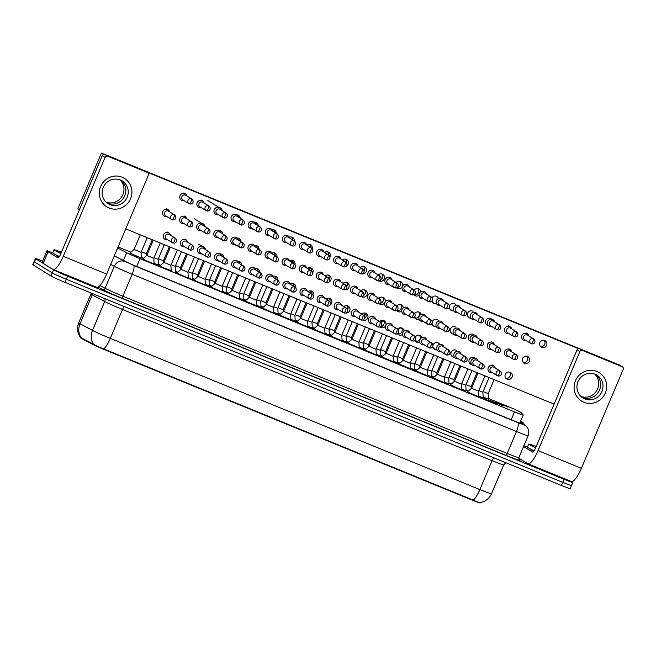 <?xml version="1.0" encoding="UTF-8"?>
<svg xmlns="http://www.w3.org/2000/svg" width="656" height="656" viewBox="0 0 656 656"><rect width="100%" height="100%" fill="white"/><g stroke="black" fill="none" stroke-linecap="round" stroke-linejoin="round"><path stroke-width="0.98" d="M497.502 404.334L484.595 398.971L497.502 404.334M478.872 396.634L473.845 394.994L467.441 391.804M461.168 389.664L450.393 384.777M441.685 381.784L430.664 376.987L433.321 377.766M423.382 374.305L412.624 369.607L416.24 370.763M405.408 366.95L394.584 362.227L399.16 363.768M387.573 359.644L376.544 354.847L382.063 356.774M369.795 352.362L359.217 347.852M352.051 345.081L341.891 340.817M334.314 337.807L324.466 333.724M263.154 308.55L254.282 305.097M171.216 270.674L162.139 267.312M188.305 277.611L190.994 279.013L182.499 275.733M205.394 284.565L209.034 286.393L200.892 283.269M222.482 291.526L227.074 293.773L218.842 290.616M281.03 315.913L271.896 312.289M298.816 323.236L289.46 319.456M316.577 330.526L306.983 326.606M239.571 298.496L245.114 301.161L236.611 297.873M154.127 263.761L149.109 262.113L142.705 258.931M502.808 405.728L489.901 400.365L502.808 405.728M483.226 397.561L484.956 398.52L478.847 396.257M466.137 390.648L461.758 389.27M448.433 383.678L444.67 382.276M428.95 375.798L427.573 375.273M410.648 368.319L414.871 369.828L414.51 364.228L420.701 349.574M382.358 356.52L381.653 356.069L382.604 356.315M365.203 349.582L363.613 348.689L365.548 349.287M348.074 342.621L342.112 340.275M330.944 335.659L329.156 334.831M228.329 293.757L223.876 291.887M245.418 300.751L241.547 299.103M158.481 264.688L160.187 265.59M160.113 265.655L154.103 263.384M177.12 272.724L175.505 272.125M194.176 279.743L192.593 279.128M262.515 307.738L259.153 306.295M279.612 314.724L276.717 313.47M296.717 321.711L294.249 320.612M313.83 328.689L311.731 327.738M211.248 286.754L206.107 284.622M141.393 257.775L136.366 256.127L129.97 252.945M508.113 407.13L495.206 401.759L508.113 407.13M488.531 398.955L483.201 397.249M468.228 391.14L466.113 390.271M449.024 383.235L451.172 384.113L449.024 383.284M431.927 376.241L434.075 377.118L431.927 376.29M415.953 369.713L414.838 369.279M397.979 362.358L399.898 363.137M160.572 265.262L158.465 264.376L160.613 265.229M177.669 272.248L175.554 271.354L177.702 272.224M194.766 279.235L193.463 278.677M209.731 285.327L211.412 286.016M143.484 258.267L141.368 257.398M117.67 247.935L126.641 252.708A12.546 0.525 22.9 0 0 140.015 258.661L514.501 411.886A12.546 0.525 22.9 0 0 523.25 415.035A12.546 0.525 22.9 0 0 523.226 414.969L520.987 412.493A12.546 0.525 22.9 0 0 520.675 412.255A12.546 0.525 22.9 0 0 506.645 405.933L488.499 398.504M80.655 337.496L80.532 337.799A11.291 0.476 22.9 0 0 81.434 338.398L92.619 344.343A11.291 0.476 22.9 0 0 104.648 349.705L472.246 500.11A11.291 0.476 22.9 0 0 480.118 502.939L480.299 502.521M130.864 252.175L121.606 248.386A12.546 0.525 22.9 0 0 118.08 246.976M307.943 326.45L313.634 328.853M290.846 319.447L296.512 321.883M273.757 312.461L279.382 314.929M256.668 305.475L273.7 313.076M325.032 333.461L330.747 335.823M342.129 340.48L347.86 342.801M359.217 347.524L364.966 349.787M175.57 271.625L177.391 272.494M192.659 278.579L194.537 279.44M209.748 285.54L211.667 286.393M226.837 292.51L228.788 293.363M243.934 299.489L245.902 300.333M261.022 306.467L263.015 307.311M278.111 313.461L280.12 314.298M295.208 320.464L297.217 321.284M312.297 327.467L314.314 328.271M329.394 334.494L331.403 335.273M346.483 341.538L348.484 342.276M571.507 481.57L572.458 482.152A12.546 0.525 -157.1 0 1 572.803 482.447A12.546 0.525 -157.1 0 1 564.053 479.306L67.601 276.176A12.546 0.525 -157.1 0 1 53.571 269.846L35.752 258.825L34.448 261.908A12.546 0.525 -157.1 0 1 34.104 261.613A12.546 0.525 -157.1 0 0 34.448 261.908L52.267 272.921L34.448 261.908L33.144 264.983A12.546 0.525 -157.1 0 1 32.8 264.696L35.399 258.53A12.546 0.525 -157.1 0 1 42.632 261.063M67.601 276.176L66.297 279.251A12.546 0.525 -157.1 0 1 52.267 272.921A12.546 0.525 -157.1 0 0 66.297 279.251L562.75 482.381L66.297 279.251L65.001 282.334A12.546 0.525 -157.1 0 1 50.971 276.004L33.144 264.983M571.155 485.235A12.546 0.525 -157.1 0 1 571.499 485.53A12.546 0.525 -157.1 0 1 562.75 482.381A12.546 0.525 -157.1 0 0 571.499 485.53L570.195 488.605A12.546 0.525 -157.1 0 1 561.454 485.465L65.001 282.334M80.713 337.561L93.455 344.162C95.817 345.728 99.269 347.327 103.82 348.951L473.353 500.151C477.388 502.045 479.708 502.808 480.315 502.455M114.349 255.815L122.721 260.268A12.546 0.525 22.9 0 0 136.095 266.229L513.23 420.537A12.546 0.525 22.9 0 0 521.979 423.686A12.546 0.525 22.9 0 0 521.955 423.62L520.364 421.857M186.985 196.021A3.764 3.633 121.7 0 0 180.056 195.636A3.764 3.633 121.7 0 0 184.131 200.646M191.855 199.03L185.787 195.283A2.722 2.624 121.7 0 0 181.933 196.603A2.722 2.624 121.7 0 0 182.934 199.908L189.002 203.663A2.722 2.624 121.7 0 0 189.371 203.852A2.722 0.705 112.3 0 0 189.404 203.86A2.722 0.705 112.3 0 0 191.035 201.728A2.722 0.705 -67.7 0 0 191.486 198.842A2.722 2.624 121.7 0 0 189.002 203.663L189.404 203.86C192.323 204.869 194.693 201.638 191.855 199.03A2.722 2.624 121.7 0 0 191.486 198.842M141.368 257.357L143.516 258.234M141.294 251.748L146.354 253.733L146.477 255.709M141.409 257.931L141.048 252.339L134.111 249.411L129.847 253.044L141.352 258.062M169.707 211.888A3.764 3.633 121.7 0 0 162.778 211.511A3.764 3.633 121.7 0 0 166.845 216.521M174.578 214.906L168.51 211.15A2.722 2.624 121.7 0 0 164.648 212.47A2.722 2.624 121.7 0 0 165.648 215.775L171.716 219.53A2.722 2.624 121.7 0 0 172.093 219.719A2.722 0.705 112.3 0 0 172.118 219.735A2.722 0.705 112.3 0 0 173.758 217.595A2.722 0.705 -67.7 0 0 174.201 214.717A2.722 2.624 121.7 0 0 171.716 219.53L172.118 219.735C175.037 220.744 177.415 217.505 174.578 214.906A2.722 2.624 121.7 0 0 174.201 214.717M154.144 263.917L153.783 258.325L146.846 255.397L142.582 259.038L154.086 264.048M170.462 235.143A3.764 3.633 121.7 0 0 163.533 234.758A3.764 3.633 121.7 0 0 167.608 239.768M175.332 238.153L169.264 234.405A2.722 2.624 121.7 0 0 165.402 235.717A2.722 2.624 121.7 0 0 166.403 239.03L172.479 242.777A2.722 2.624 121.7 0 0 172.848 242.966A2.722 0.705 112.3 0 1 172.848 242.966A2.722 0.705 112.3 0 0 174.512 240.842A2.722 0.705 -67.7 0 0 174.963 237.964A2.722 2.624 121.7 0 0 172.479 242.777L172.872 242.982C175.8 243.991 178.17 240.76 175.332 238.153A2.722 2.624 121.7 0 0 174.963 237.964M204.082 203.016A3.764 3.633 121.7 0 0 197.153 202.63A3.764 3.633 121.7 0 0 201.22 207.64M208.952 206.025L202.884 202.278A2.722 2.624 121.7 0 0 199.022 203.598A2.722 2.624 121.7 0 0 200.023 206.902L206.091 210.65A2.722 2.624 121.7 0 0 206.468 210.847A2.722 0.705 112.3 0 1 206.468 210.847A2.722 0.705 112.3 0 0 208.132 208.715A2.722 0.705 -67.7 0 0 208.575 205.836A2.722 2.624 121.7 0 0 206.091 210.65L206.492 210.855C209.412 211.863 211.79 208.633 208.952 206.025A2.722 2.624 121.7 0 0 208.575 205.836M158.383 258.743L163.442 260.727L163.565 262.703M221.17 210.01A3.764 3.633 121.7 0 0 214.241 209.625A3.764 3.633 121.7 0 0 218.309 214.635M226.041 213.02L219.973 209.272A2.722 2.624 121.7 0 0 216.111 210.584A2.722 2.624 121.7 0 0 217.111 213.897L223.179 217.644A2.722 2.624 121.7 0 0 223.557 217.833A2.722 0.705 112.3 0 1 223.557 217.833A2.722 0.705 112.3 0 0 225.221 215.709A2.722 0.705 -67.7 0 0 225.672 212.831A2.722 2.624 121.7 0 0 223.179 217.644L223.581 217.849C226.509 218.858 228.878 215.627 226.041 213.02A2.722 2.624 121.7 0 0 225.672 212.831M175.472 265.737L180.531 267.714L180.662 269.69M238.267 217.005A3.764 3.633 121.7 0 0 231.33 216.619A3.764 3.633 121.7 0 0 235.406 221.63M243.138 220.014L237.062 216.267A2.722 2.624 121.7 0 0 233.208 217.579A2.722 2.624 121.7 0 0 234.208 220.892L240.276 224.639A2.722 2.624 121.7 0 0 240.645 224.828A2.722 0.705 112.3 0 0 240.678 224.844A2.722 0.705 112.3 0 0 242.318 222.704A2.722 0.705 -67.7 0 0 242.761 219.826A2.722 2.624 121.7 0 0 240.276 224.639L240.678 224.844C243.597 225.853 245.967 222.622 243.138 220.014A2.722 2.624 121.7 0 0 242.761 219.826M192.643 278.341L194.791 279.218M192.569 272.732L197.628 274.708L197.751 276.684M255.356 223.999A3.764 3.633 121.7 0 0 248.427 223.614A3.764 3.633 121.7 0 0 252.494 228.624M260.227 227.009L254.159 223.253A2.722 2.624 121.7 0 0 250.297 224.573A2.722 2.624 121.7 0 0 251.297 227.878L257.365 231.634A2.722 2.624 121.7 0 0 257.742 231.822A2.722 0.705 112.3 0 0 257.767 231.839A2.722 0.705 112.3 0 0 259.407 229.698A2.722 0.705 -67.7 0 0 259.85 226.82A2.722 2.624 121.7 0 0 257.365 231.634L257.767 231.839C260.694 232.847 263.064 229.608 260.227 227.009A2.722 2.624 121.7 0 0 259.85 226.82M209.658 279.727L214.717 281.703L214.848 283.679M186.796 218.883A3.764 3.633 121.7 0 0 179.867 218.497A3.764 3.633 121.7 0 0 183.934 223.507M191.667 221.9L185.599 218.145A2.722 2.624 121.7 0 0 181.737 219.465A2.722 2.624 121.7 0 0 182.737 222.769L188.805 226.525A2.722 2.624 121.7 0 0 189.182 226.714A2.722 0.705 112.3 0 0 189.207 226.722A2.722 0.705 112.3 0 0 190.847 224.59A2.722 0.705 -67.7 0 0 191.298 221.703A2.722 2.624 121.7 0 0 188.805 226.525L189.207 226.722C192.134 227.73 194.504 224.5 191.667 221.9A2.722 2.624 121.7 0 0 191.298 221.703M154.103 263.351L158.424 265.106M154.021 257.759L158.137 259.325L158.498 264.926M203.893 225.877A3.764 3.633 121.7 0 0 196.956 225.492A3.764 3.633 121.7 0 0 201.031 230.502M208.764 228.887L202.688 225.139A2.722 2.624 121.7 0 0 198.834 226.459A2.722 2.624 121.7 0 0 199.834 229.764L205.902 233.511A2.722 2.624 121.7 0 0 206.271 233.708A2.722 0.705 112.3 0 0 206.304 233.716A2.722 0.705 112.3 0 0 207.944 231.576A2.722 0.705 -67.7 0 0 208.387 228.698A2.722 2.624 121.7 0 0 205.902 233.511L206.304 233.716C209.223 234.725 211.593 231.494 208.764 228.887A2.722 2.624 121.7 0 0 208.387 228.698M171.109 264.753L175.226 266.32L175.587 271.92M220.982 232.872A3.764 3.633 121.7 0 0 214.053 232.486A3.764 3.633 121.7 0 0 218.12 237.497M225.853 235.881L219.785 232.134A2.722 2.624 121.7 0 0 215.922 233.454A2.722 2.624 121.7 0 0 216.923 236.759L222.991 240.506A2.722 2.624 121.7 0 0 223.368 240.695A2.722 0.705 112.3 0 0 223.393 240.711A2.722 0.705 112.3 0 0 225.033 238.571A2.722 0.705 -67.7 0 0 225.475 235.693A2.722 2.624 121.7 0 0 222.991 240.506L223.393 240.711C226.312 241.72 228.69 238.489 225.853 235.881A2.722 2.624 121.7 0 0 225.475 235.693M188.198 271.748L192.323 273.314L192.684 278.907M171.232 270.912L170.872 265.319L163.934 262.392L159.67 266.024L171.159 271.092M187.559 242.138A3.764 3.633 121.7 0 0 180.621 241.752A3.764 3.633 121.7 0 0 184.697 246.763M192.429 245.147L186.353 241.392A2.722 2.624 121.7 0 0 182.499 242.712A2.722 2.624 121.7 0 0 183.5 246.025L189.568 249.772A2.722 2.624 121.7 0 0 189.937 249.961A2.722 0.705 112.3 0 1 189.937 249.961A2.722 0.705 112.3 0 0 191.609 247.837A2.722 0.705 -67.7 0 0 192.052 244.959A2.722 2.624 121.7 0 0 189.568 249.772L189.969 249.977C192.889 250.986 195.267 247.747 192.429 245.147A2.722 2.624 121.7 0 0 192.052 244.959M535.681 447.761A20.918 0.877 -157.1 0 1 529.302 444.571A20.918 0.877 -157.1 0 1 528.728 444.079A20.918 0.877 -157.1 0 1 536.214 446.498M534.238 450.77A20.918 0.877 -157.1 0 1 527.998 447.646A20.918 0.877 -157.1 0 1 527.424 447.162L523.906 445.703M535.886 447.285A13.637 0.574 -157.1 0 1 535.804 447.228A13.637 0.574 -157.1 0 1 535.427 446.941A13.637 0.574 -157.1 0 1 536.018 446.982M60.91 253.503A20.918 0.877 -157.1 0 1 54.53 250.313A20.918 0.877 -157.1 0 1 53.956 249.821A20.918 0.877 -157.1 0 1 61.443 252.24M59.466 256.512A20.918 0.877 -157.1 0 1 53.226 253.388A20.918 0.877 -157.1 0 1 52.652 252.896L47.035 250.658L48.077 251.806L43.198 263.351L53.005 269.419A16.736 4.354 -67.7 0 0 53.177 269.501A16.736 4.354 -67.7 0 0 63.263 256.332L105.067 157.383L102.254 155.644L60.45 254.594A4.182 1.091 112.3 0 1 57.933 257.89A4.182 1.091 112.3 0 1 57.884 257.865L48.077 251.806M61.115 253.019A13.637 0.574 -157.1 0 1 61.033 252.97A13.637 0.574 -157.1 0 1 60.655 252.675A13.637 0.574 -157.1 0 1 61.246 252.724M596.903 371.452A16.736 16.138 -58.3 0 1 605.349 392.969A16.736 16.138 -58.3 0 1 583.889 402.251A16.736 16.138 -58.3 0 1 575.443 380.734A16.736 16.138 -58.3 0 1 596.903 371.452M584.758 398.905A13.391 12.915 121.7 0 0 601.47 392.444A13.391 12.915 121.7 0 0 597.001 375.199A13.391 12.915 121.7 0 0 595.164 374.264A13.391 12.915 121.7 0 0 578.453 380.718A13.391 12.915 121.7 0 0 582.922 397.971A13.391 12.915 121.7 0 0 584.758 398.905M595.763 374.527A13.391 12.915 -58.3 0 1 598.739 391.607A13.391 12.915 -58.3 0 1 582.372 397.429A13.391 12.915 -58.3 0 1 581.774 397.167A13.391 12.915 -58.3 0 0 582.372 397.429A13.391 12.915 -58.3 0 0 598.739 391.607A13.391 12.915 -58.3 0 0 595.763 374.527M533.91 451.262A16.736 0.697 -157.1 0 1 531.409 449.95A16.736 0.697 -157.1 0 1 530.95 449.557L531.073 449.27M518.732 458.085L527.777 463.677A16.736 4.354 -67.7 0 0 527.949 463.759A16.736 4.354 -67.7 0 0 538.035 450.598L579.838 351.641L577.018 349.902L535.222 448.852A4.182 1.091 112.3 0 1 532.697 452.148A4.182 1.091 112.3 0 1 532.656 452.123L523.57 446.506M571.146 481.422A16.736 4.354 -67.7 0 0 571.31 481.504A16.736 4.354 -67.7 0 0 581.405 468.335L623.2 369.385A2.091 2.017 121.7 0 0 622.142 366.696L619.33 364.957A2.091 2.017 -58.3 0 1 619.617 365.105L622.429 366.843M577.018 349.902A2.091 2.017 -58.3 0 1 579.707 348.746L582.52 350.484L622.142 366.696M582.52 350.484A2.091 2.017 121.7 0 0 579.838 351.641M579.707 348.746L619.33 364.957M122.131 177.194A16.736 16.138 -58.3 0 1 130.577 198.711A16.736 16.138 -58.3 0 1 109.117 207.993A16.736 16.138 -58.3 0 1 100.671 186.476A16.736 16.138 -58.3 0 1 122.131 177.194M109.987 204.647A13.391 12.915 121.7 0 0 126.698 198.186A13.391 12.915 121.7 0 0 122.229 180.933A13.391 12.915 121.7 0 0 120.392 179.998A13.391 12.915 121.7 0 0 103.681 186.46A13.391 12.915 121.7 0 0 108.15 203.713A13.391 12.915 121.7 0 0 109.987 204.647M120.999 180.269A13.391 12.915 -58.3 0 1 123.968 197.349A13.391 12.915 -58.3 0 1 107.6 203.171A13.391 12.915 -58.3 0 1 107.002 202.909A13.391 12.915 -58.3 0 0 107.6 203.171A13.391 12.915 -58.3 0 0 123.968 197.349A13.391 12.915 -58.3 0 0 120.999 180.269M59.138 257.004A16.736 0.697 -157.1 0 1 56.646 255.692A16.736 0.697 -157.1 0 1 56.178 255.299L56.301 255.012M43.198 263.351L42.156 262.203L47.035 250.658L42.156 262.22M96.375 287.164A16.736 4.354 -67.7 0 0 96.539 287.246A16.736 4.354 -67.7 0 0 106.633 274.077L148.428 175.127A2.091 2.017 121.7 0 0 147.37 172.438L144.558 170.699A2.091 2.017 -58.3 0 1 144.845 170.847L147.657 172.585M102.254 155.644A2.091 2.017 -58.3 0 1 104.935 154.48L107.748 156.226L147.37 172.438M107.748 156.226A2.091 2.017 121.7 0 0 105.067 157.383M104.935 154.48L144.558 170.699M510.138 372.296A3.764 3.633 -58.3 0 1 511.91 377.413A3.764 3.633 -58.3 0 1 506.694 378.963A3.764 3.633 -58.3 0 1 510.138 372.296M509.622 372.132A3.764 3.633 -58.3 0 1 505.85 378.233M492.09 364.916L492.09 364.916A3.764 3.633 -58.3 0 1 492.648 365.203M471.615 364.621A3.764 3.633 -58.3 0 1 469.352 359.349A3.764 3.633 -58.3 0 1 474.567 357.799M454.518 357.348A3.764 3.633 -58.3 0 1 451.312 351.969A3.764 3.633 -58.3 0 1 456.527 350.419M433.001 345.253A3.764 3.633 -58.3 0 1 439.741 344.375M437.126 349.886A3.764 3.633 -58.3 0 1 432.837 346.294M415.437 336.848A3.764 3.633 -58.3 0 1 421.956 337.602M419.783 342.293A3.764 3.633 -58.3 0 1 415.059 340.349M419.414 335.224A3.764 3.633 -58.3 0 1 415.642 341.325M397.634 329.14A3.764 3.633 -58.3 0 1 404.08 331.059M402.522 334.462A3.764 3.633 -58.3 0 1 397.446 333.74M401.374 327.844A3.764 3.633 -58.3 0 1 397.602 333.945M379.709 321.62A3.764 3.633 -58.3 0 1 385.621 325.737A3.764 3.633 -58.3 0 1 379.931 326.942M383.334 320.456A3.764 3.633 -58.3 0 1 380.496 326.655M361.784 314.117A3.764 3.633 -58.3 0 1 367.581 318.357A3.764 3.633 -58.3 0 1 362.571 320.03M365.285 313.076A3.764 3.633 -58.3 0 1 364.285 318.726M343.867 306.614A3.764 3.633 -58.3 0 1 349.705 310.608A3.764 3.633 -58.3 0 1 345.589 313.01M347.245 305.696A3.764 3.633 -58.3 0 1 347.524 310.067M325.958 299.111A3.764 3.633 -58.3 0 1 331.911 302.178A3.764 3.633 -58.3 0 1 329.624 305.36M329.205 298.316A3.764 3.633 -58.3 0 1 329.894 301.752M308.058 291.617A3.764 3.633 -58.3 0 1 313.355 296.389M311.165 290.936A3.764 3.633 -58.3 0 1 311.936 294.019M290.165 284.13A3.764 3.633 -58.3 0 1 295.766 287.845M293.125 283.548A3.764 3.633 -58.3 0 1 293.929 286.459M272.765 276.389A3.764 3.633 -58.3 0 1 277.783 280.055M275.085 276.168A3.764 3.633 -58.3 0 1 275.905 278.89M255.315 268.804A3.764 3.633 -58.3 0 1 259.76 272.478M255.217 276.069A3.764 3.633 -58.3 0 1 253.224 274.831M257.037 268.788A3.764 3.633 -58.3 0 1 257.882 271.322M527.416 356.429A3.764 3.633 -58.3 0 1 529.187 361.546A3.764 3.633 -58.3 0 1 523.972 363.096A3.764 3.633 -58.3 0 1 527.416 356.429M526.899 356.265A3.764 3.633 -58.3 0 1 523.127 362.366M508.744 348.861A3.764 3.633 -58.3 0 1 511.491 351.567M491.336 341.669L491.336 341.669A3.764 3.633 -58.3 0 1 491.885 341.956M470.852 341.374A3.764 3.633 -58.3 0 1 468.589 336.102A3.764 3.633 -58.3 0 1 473.812 334.544M453.755 334.093A3.764 3.633 -58.3 0 1 450.549 328.722A3.764 3.633 -58.3 0 1 455.764 327.164M432.238 322.006A3.764 3.633 -58.3 0 1 438.987 321.128M436.371 326.639A3.764 3.633 -58.3 0 1 432.074 323.047M414.682 313.593A3.764 3.633 -58.3 0 1 421.201 314.347M419.02 319.037A3.764 3.633 -58.3 0 1 414.297 317.102M418.651 311.977A3.764 3.633 -58.3 0 1 414.879 318.078M396.88 305.885A3.764 3.633 -58.3 0 1 403.325 307.803M401.767 311.206A3.764 3.633 -58.3 0 1 396.683 310.493M400.611 304.589A3.764 3.633 -58.3 0 1 396.839 310.698M378.955 298.373A3.764 3.633 -58.3 0 1 384.859 302.49A3.764 3.633 -58.3 0 1 379.168 303.695M382.571 297.209A3.764 3.633 -58.3 0 1 379.742 303.408M361.03 290.87A3.764 3.633 -58.3 0 1 366.819 295.11A3.764 3.633 -58.3 0 1 361.809 296.783M364.531 289.829A3.764 3.633 -58.3 0 1 363.522 295.479M343.113 283.367A3.764 3.633 -58.3 0 1 348.943 287.353A3.764 3.633 -58.3 0 1 344.835 289.755M346.491 282.449A3.764 3.633 -58.3 0 1 346.762 286.811M325.204 275.864A3.764 3.633 -58.3 0 1 331.149 278.931A3.764 3.633 -58.3 0 1 328.861 282.113M328.451 275.061A3.764 3.633 -58.3 0 1 329.132 278.505M307.303 268.37A3.764 3.633 -58.3 0 1 312.6 273.134M310.403 267.681A3.764 3.633 -58.3 0 1 311.182 270.772M289.403 260.883A3.764 3.633 -58.3 0 1 295.003 264.589M292.363 260.301A3.764 3.633 -58.3 0 1 293.166 263.204M272.002 253.134A3.764 3.633 -58.3 0 1 277.029 256.799M274.323 252.921A3.764 3.633 -58.3 0 1 275.151 255.643M254.561 245.549A3.764 3.633 -58.3 0 1 258.997 249.231M254.454 252.814A3.764 3.633 -58.3 0 1 252.462 251.584M256.283 245.541A3.764 3.633 -58.3 0 1 257.119 248.066M544.701 340.562A3.764 3.633 -58.3 0 1 546.473 345.679A3.764 3.633 -58.3 0 1 541.257 347.229A3.764 3.633 -58.3 0 1 544.701 340.562M544.185 340.398A3.764 3.633 -58.3 0 1 540.413 346.499M526.03 332.986A3.764 3.633 -58.3 0 1 528.769 335.7M508.613 325.794A3.764 3.633 -58.3 0 1 508.621 325.802A3.764 3.633 -58.3 0 1 509.13 326.065A3.764 3.633 -58.3 0 1 509.171 326.081M488.138 325.507A3.764 3.633 -58.3 0 1 485.875 320.235A3.764 3.633 -58.3 0 1 491.09 318.677M471.041 318.226A3.764 3.633 -58.3 0 1 467.835 312.855A3.764 3.633 -58.3 0 1 473.05 311.297M449.524 306.139A3.764 3.633 -58.3 0 1 456.264 305.253M453.657 310.772A3.764 3.633 -58.3 0 1 449.36 307.18M431.96 297.726A3.764 3.633 -58.3 0 1 438.479 298.48M436.306 303.17A3.764 3.633 -58.3 0 1 431.582 301.227M414.166 290.018A3.764 3.633 -58.3 0 1 420.603 291.936M419.053 295.339A3.764 3.633 -58.3 0 1 413.969 294.626M417.897 288.722A3.764 3.633 -58.3 0 1 414.125 294.823M396.232 282.506A3.764 3.633 -58.3 0 1 402.144 286.623A3.764 3.633 -58.3 0 1 396.454 287.828M399.857 281.342A3.764 3.633 -58.3 0 1 397.028 287.541M378.307 274.995A3.764 3.633 -58.3 0 1 384.104 279.243A3.764 3.633 -58.3 0 1 379.094 280.916M381.817 273.962A3.764 3.633 -58.3 0 1 380.808 279.604M360.398 267.492A3.764 3.633 -58.3 0 1 366.228 271.486A3.764 3.633 -58.3 0 1 362.12 273.888M363.768 266.574A3.764 3.633 -58.3 0 1 364.047 270.944M342.481 259.997A3.764 3.633 -58.3 0 1 348.434 263.056A3.764 3.633 -58.3 0 1 346.147 266.246M345.728 259.194A3.764 3.633 -58.3 0 1 346.417 262.638M324.581 252.503A3.764 3.633 -58.3 0 1 329.886 257.267M327.688 251.814A3.764 3.633 -58.3 0 1 328.459 254.897M306.688 245.016A3.764 3.633 -58.3 0 1 312.289 248.722M309.648 244.434A3.764 3.633 -58.3 0 1 310.452 247.337M289.288 237.267A3.764 3.633 -58.3 0 1 294.306 240.932M291.608 237.054A3.764 3.633 -58.3 0 1 292.437 239.776M237.792 261.326A3.764 3.633 -58.3 0 1 241.72 264.901M237.603 268.747A3.764 3.633 -58.3 0 1 235.52 267.82M238.997 261.408A3.764 3.633 -58.3 0 1 239.842 263.745M221.736 256.119A3.764 3.633 121.7 0 0 220.154 253.913A3.764 3.633 -58.3 0 1 223.671 257.316M219.908 261.383A3.764 3.633 -58.3 0 1 218.005 260.842M220.957 254.02A3.764 3.633 -58.3 0 1 221.794 256.16M202.491 246.566A3.764 3.633 -58.3 0 1 205.615 249.723M202.163 253.987A3.764 3.633 -58.3 0 1 200.81 253.847M184.762 239.235A3.764 3.633 -58.3 0 1 187.501 241.941M167.346 232.044A3.764 3.633 -58.3 0 1 167.354 232.044A3.764 3.633 -58.3 0 1 167.903 232.331M237.037 238.079A3.764 3.633 -58.3 0 1 240.965 241.654M236.841 245.5A3.764 3.633 -58.3 0 1 234.758 244.565M238.243 238.153A3.764 3.633 -58.3 0 1 239.087 240.49M219.416 230.674A3.764 3.633 -58.3 0 1 222.917 234.069M219.145 238.136A3.764 3.633 -58.3 0 1 217.275 237.603A3.764 3.633 -58.3 0 1 217.251 237.595M220.203 230.773A3.764 3.633 -58.3 0 1 221.039 232.905M201.736 223.319A3.764 3.633 -58.3 0 1 204.852 226.476M201.408 230.74A3.764 3.633 -58.3 0 1 200.055 230.6M184 215.98A3.764 3.633 -58.3 0 1 186.747 218.694M271.838 229.682A3.764 3.633 -58.3 0 1 276.283 233.364M271.74 236.947A3.764 3.633 -58.3 0 1 269.747 235.717M273.568 229.666A3.764 3.633 -58.3 0 1 274.405 232.199M254.323 222.212A3.764 3.633 -58.3 0 1 258.243 225.787M254.126 229.633A3.764 3.633 -58.3 0 1 252.043 228.698M255.52 222.286A3.764 3.633 -58.3 0 1 256.365 224.623M236.701 214.807A3.764 3.633 -58.3 0 1 240.194 218.202M236.431 222.261A3.764 3.633 -58.3 0 1 234.553 221.736A3.764 3.633 -58.3 0 1 234.528 221.728M237.48 214.906A3.764 3.633 -58.3 0 1 238.325 217.038M219.014 207.452A3.764 3.633 -58.3 0 1 222.138 210.609M218.686 214.873A3.764 3.633 -58.3 0 1 217.333 214.725M201.285 200.113A3.764 3.633 -58.3 0 1 204.032 202.827M166.591 208.797L166.591 208.797A3.764 3.633 -58.3 0 1 167.141 209.075M183.877 192.921L183.877 192.921A3.764 3.633 -58.3 0 1 184.426 193.208M119.966 179.834A13.391 12.915 -58.3 0 1 121.918 196.48A13.391 12.915 -58.3 0 1 106.157 202.179M594.738 374.092A13.391 12.915 -58.3 0 1 596.689 390.738A13.391 12.915 -58.3 0 1 580.929 396.437M79.36 209.83L77.834 208.887L101.418 153.061L104.714 154.406M144.763 170.798L579.486 348.672M103.115 154.644L103.714 154.39M146.657 171.962L578.485 348.648M554.107 404.153L125.722 228.878M289.099 244.106A3.764 3.633 -58.3 0 1 288.287 243.606M271.822 259.973A3.764 3.633 -58.3 0 1 271.002 259.473M272.576 283.228A3.764 3.633 -58.3 0 1 271.764 282.72M101.418 153.061L103.287 154.217M238.071 239.866A3.764 3.633 121.7 0 0 231.142 239.481A3.764 3.633 121.7 0 0 235.217 244.491M242.941 242.876L236.873 239.128A2.722 2.624 121.7 0 0 233.011 240.44A2.722 2.624 121.7 0 0 234.012 243.753L240.088 247.501A2.722 2.624 121.7 0 0 240.457 247.689A2.722 0.705 112.3 0 0 240.481 247.706A2.722 0.705 112.3 0 0 242.121 245.565A2.722 0.705 -67.7 0 0 242.572 242.687A2.722 2.624 121.7 0 0 240.088 247.501L240.481 247.706C243.409 248.714 245.779 245.483 242.941 242.876A2.722 2.624 121.7 0 0 242.572 242.687M205.377 284.327L209.682 286.131M205.295 278.743L209.412 280.309L209.772 285.901M188.321 277.906L187.96 272.306L181.023 269.378L176.759 273.027L188.239 278.111M204.647 249.132A3.764 3.633 121.7 0 0 197.718 248.747A3.764 3.633 121.7 0 0 201.786 253.757M209.518 252.142L203.45 248.386A2.722 2.624 121.7 0 0 199.588 249.706A2.722 2.624 121.7 0 0 200.588 253.011L206.656 256.767A2.722 2.624 121.7 0 0 207.034 256.955A2.722 0.705 112.3 0 0 207.058 256.972A2.722 0.705 112.3 0 0 208.698 254.831A2.722 0.705 -67.7 0 0 209.149 251.953A2.722 2.624 121.7 0 0 206.656 256.767L207.058 256.972C209.986 257.98 212.355 254.741 209.518 252.142A2.722 2.624 121.7 0 0 209.149 251.953M205.418 284.901L205.057 279.3L198.12 276.373L193.856 280.014L205.328 285.114M220.154 253.913A3.764 3.633 121.7 0 0 214.807 255.742A3.764 3.633 121.7 0 0 218.883 260.752M226.607 259.136L220.539 255.381A2.722 2.624 121.7 0 0 216.685 256.701A2.722 2.624 121.7 0 0 217.677 260.006L223.753 263.761A2.722 2.624 121.7 0 0 224.122 263.95A2.722 0.705 112.3 0 0 224.147 263.966A2.722 0.705 112.3 0 0 225.787 261.826A2.722 0.705 -67.7 0 0 226.238 258.94A2.722 2.624 121.7 0 0 223.753 263.761L224.147 263.966C227.074 264.967 229.444 261.736 226.607 259.136A2.722 2.624 121.7 0 0 226.238 258.94M222.507 291.887L222.146 286.295L215.209 283.367L210.945 287.016L222.417 292.117M238.833 263.113A3.764 3.633 121.7 0 0 231.904 262.728A3.764 3.633 121.7 0 0 235.971 267.738M243.704 266.123L237.636 262.375A2.722 2.624 121.7 0 0 233.774 263.696A2.722 2.624 121.7 0 0 234.774 267L240.842 270.756A2.722 2.624 121.7 0 0 241.211 270.944A2.722 0.705 112.3 0 0 241.244 270.953A2.722 0.705 112.3 0 0 242.884 268.812A2.722 0.705 -67.7 0 0 243.327 265.934A2.722 2.624 121.7 0 0 240.842 270.756L241.244 270.953C244.163 271.961 246.541 268.73 243.704 266.123A2.722 2.624 121.7 0 0 243.327 265.934M272.445 230.994A3.764 3.633 121.7 0 0 265.516 230.609A3.764 3.633 121.7 0 0 269.591 235.619M277.316 234.003L271.248 230.248A2.722 2.624 121.7 0 0 267.386 231.568A2.722 2.624 121.7 0 0 268.386 234.873L274.462 238.628A2.722 2.624 121.7 0 0 274.831 238.817A2.722 0.705 112.3 0 0 274.856 238.833A2.722 0.705 112.3 0 0 276.496 236.693A2.722 0.705 -67.7 0 0 276.947 233.815A2.722 2.624 121.7 0 0 274.462 238.628L274.856 238.833C277.783 239.842 280.153 236.603 277.316 234.003A2.722 2.624 121.7 0 0 276.947 233.815M226.828 292.322L228.977 293.199M226.755 286.713L231.806 288.697L231.937 290.674M289.542 237.98A3.764 3.633 121.7 0 0 282.605 237.603A3.764 3.633 121.7 0 0 286.68 242.613M294.413 240.998L288.337 237.242A2.722 2.624 121.7 0 0 284.483 238.563A2.722 2.624 121.7 0 0 285.483 241.867L291.551 245.623A2.722 2.624 121.7 0 0 291.92 245.811A2.722 0.705 112.3 0 0 291.953 245.828A2.722 0.705 112.3 0 0 293.593 243.688A2.722 0.705 -67.7 0 0 294.036 240.801A2.722 2.624 121.7 0 0 291.551 245.623L291.953 245.828C294.872 246.828 297.242 243.597 294.413 240.998A2.722 2.624 121.7 0 0 294.036 240.801M243.917 299.316L246.066 300.194M243.843 293.708L248.903 295.692L249.026 297.668M306.631 244.975A3.764 3.633 121.7 0 0 299.702 244.59A3.764 3.633 121.7 0 0 303.769 249.6M311.502 247.984L305.434 244.237A2.722 2.624 121.7 0 0 301.571 245.557A2.722 2.624 121.7 0 0 302.572 248.862L308.64 252.617A2.722 2.624 121.7 0 0 309.017 252.806A2.722 0.705 112.3 0 0 309.042 252.814A2.722 0.705 112.3 0 0 310.682 250.674A2.722 0.705 -67.7 0 0 311.133 247.796A2.722 2.624 121.7 0 0 308.64 252.617L309.042 252.814C311.969 253.823 314.339 250.592 311.502 247.984A2.722 2.624 121.7 0 0 311.133 247.796M261.014 306.311L263.163 307.188M260.932 300.702L265.992 302.687L266.123 304.663M323.72 251.97A3.764 3.633 121.7 0 0 316.791 251.584A3.764 3.633 121.7 0 0 320.866 256.594M328.59 254.979L322.522 251.232A2.722 2.624 121.7 0 0 318.66 252.552A2.722 2.624 121.7 0 0 319.661 255.856L325.737 259.604A2.722 2.624 121.7 0 0 326.106 259.801A2.722 0.705 112.3 0 1 326.106 259.801A2.722 0.705 112.3 0 0 327.77 257.669A2.722 0.705 -67.7 0 0 328.221 254.79A2.722 2.624 121.7 0 0 325.737 259.604L326.13 259.809C329.058 260.817 331.428 257.587 328.59 254.979A2.722 2.624 121.7 0 0 328.221 254.79M278.103 313.306L280.251 314.183M278.029 307.697L283.08 309.673L283.212 311.649M255.168 246.861A3.764 3.633 121.7 0 0 248.23 246.476A3.764 3.633 121.7 0 0 252.306 251.486M260.038 249.87L253.962 246.115A2.722 2.624 121.7 0 0 250.108 247.435A2.722 2.624 121.7 0 0 251.109 250.748L257.177 254.495A2.722 2.624 121.7 0 0 257.546 254.684A2.722 0.705 112.3 0 1 257.546 254.684A2.722 0.705 112.3 0 0 259.218 252.56A2.722 0.705 -67.7 0 0 259.661 249.682A2.722 2.624 121.7 0 0 257.177 254.495L257.578 254.7C260.498 255.709 262.867 252.47 260.038 249.87A2.722 2.624 121.7 0 0 259.661 249.682M222.474 291.321L226.771 293.117M222.384 285.737L226.5 287.303L226.861 292.896M272.256 253.856A3.764 3.633 121.7 0 0 265.327 253.47A3.764 3.633 121.7 0 0 269.395 258.48M277.127 256.865L271.059 253.109A2.722 2.624 121.7 0 0 267.197 254.43A2.722 2.624 121.7 0 0 268.197 257.734L274.265 261.49A2.722 2.624 121.7 0 0 274.643 261.678A2.722 0.705 112.3 0 0 274.667 261.695A2.722 0.705 112.3 0 0 276.307 259.555A2.722 0.705 -67.7 0 0 276.758 256.676A2.722 2.624 121.7 0 0 274.265 261.49L274.667 261.695C277.595 262.703 279.964 259.464 277.127 256.865A2.722 2.624 121.7 0 0 276.758 256.676M239.563 298.316L243.958 299.899L243.597 294.298L249.788 279.636M239.473 292.732L243.597 294.298M289.345 260.842A3.764 3.633 121.7 0 0 282.416 260.465A3.764 3.633 121.7 0 0 286.492 265.475M294.216 263.86L288.148 260.104A2.722 2.624 121.7 0 0 284.286 261.424A2.722 2.624 121.7 0 0 285.286 264.729L291.362 268.484A2.722 2.624 121.7 0 0 291.731 268.673A2.722 0.705 112.3 0 0 291.756 268.689A2.722 0.705 112.3 0 0 293.396 266.549A2.722 0.705 -67.7 0 0 293.847 263.663A2.722 2.624 121.7 0 0 291.362 268.484L291.756 268.689C294.683 269.69 297.053 266.459 294.216 263.86A2.722 2.624 121.7 0 0 293.847 263.663M256.652 305.311L260.965 307.09M256.57 299.718L260.686 301.284M306.442 267.837A3.764 3.633 121.7 0 0 299.505 267.451A3.764 3.633 121.7 0 0 303.58 272.461M311.313 270.846L305.245 267.099A2.722 2.624 121.7 0 0 301.383 268.419A2.722 2.624 121.7 0 0 302.383 271.723L308.451 275.479A2.722 2.624 121.7 0 0 308.82 275.668A2.722 0.705 112.3 0 0 308.853 275.676A2.722 0.705 112.3 0 0 310.493 273.536A2.722 0.705 -67.7 0 0 310.936 270.657A2.722 2.624 121.7 0 0 308.451 275.479L308.853 275.676C311.772 276.684 314.15 273.454 311.313 270.846A2.722 2.624 121.7 0 0 310.936 270.657M273.749 312.305L278.062 314.06M273.659 306.713L277.775 308.279L278.136 313.88M239.596 298.882L239.235 293.289L232.298 290.362L228.034 294.003L239.506 299.103M255.922 270.108A3.764 3.633 121.7 0 0 248.993 269.723A3.764 3.633 121.7 0 0 253.06 274.733M260.793 273.117L254.725 269.37A2.722 2.624 121.7 0 0 250.863 270.69A2.722 2.624 121.7 0 0 251.863 273.995L257.931 277.742A2.722 2.624 121.7 0 0 258.308 277.939A2.722 0.705 112.3 0 0 258.333 277.947A2.722 0.705 112.3 0 0 259.973 275.807A2.722 0.705 -67.7 0 0 260.424 272.929A2.722 2.624 121.7 0 0 257.931 277.742L258.333 277.947C261.26 278.956 263.63 275.725 260.793 273.117A2.722 2.624 121.7 0 0 260.424 272.929M256.332 300.284L249.395 297.357L245.131 300.997L256.693 305.885L256.332 300.284L262.802 284.966M273.011 277.103A3.764 3.633 121.7 0 0 266.082 276.717A3.764 3.633 121.7 0 0 270.157 281.727M277.882 280.112L271.814 276.365A2.722 2.624 121.7 0 0 267.96 277.677A2.722 2.624 121.7 0 0 268.96 280.989L275.028 284.737A2.722 2.624 121.7 0 0 275.397 284.925A2.722 0.705 112.3 0 0 275.43 284.942A2.722 0.705 112.3 0 0 277.062 282.802A2.722 0.705 -67.7 0 0 277.513 279.923A2.722 2.624 121.7 0 0 275.028 284.737L275.43 284.942C278.349 285.95 280.719 282.72 277.882 280.112A2.722 2.624 121.7 0 0 277.513 279.923M262.105 308.263L266.484 304.351L273.421 307.279L273.782 312.871M290.108 284.097A3.764 3.633 121.7 0 0 283.179 283.712A3.764 3.633 121.7 0 0 287.246 288.722M294.979 287.107L288.911 283.351A2.722 2.624 121.7 0 0 285.048 284.671A2.722 2.624 121.7 0 0 286.049 287.984L292.117 291.731A2.722 2.624 121.7 0 0 292.494 291.92A2.722 0.705 112.3 0 0 292.519 291.936A2.722 0.705 112.3 0 0 294.159 289.796A2.722 0.705 -67.7 0 0 294.601 286.918A2.722 2.624 121.7 0 0 292.117 291.731L292.519 291.936C295.438 292.945 297.816 289.714 294.979 287.107A2.722 2.624 121.7 0 0 294.601 286.918M340.817 258.964A3.764 3.633 121.7 0 0 333.879 258.579A3.764 3.633 121.7 0 0 337.955 263.589M345.687 261.974L339.619 258.226A2.722 2.624 121.7 0 0 335.757 259.538A2.722 2.624 121.7 0 0 336.758 262.851L342.826 266.598A2.722 2.624 121.7 0 0 343.195 266.787A2.722 0.705 112.3 0 1 343.195 266.787A2.722 0.705 112.3 0 0 344.867 264.663A2.722 0.705 -67.7 0 0 345.31 261.785A2.722 2.624 121.7 0 0 342.826 266.598L343.227 266.803C346.147 267.812 348.525 264.581 345.687 261.974A2.722 2.624 121.7 0 0 345.31 261.785M295.192 320.3L297.34 321.178M295.118 314.691L300.177 316.668L300.3 318.644M357.905 265.959A3.764 3.633 121.7 0 0 350.976 265.573A3.764 3.633 121.7 0 0 355.044 270.584M362.776 268.968L356.708 265.213A2.722 2.624 121.7 0 0 352.846 266.533A2.722 2.624 121.7 0 0 353.846 269.846L359.914 273.593A2.722 2.624 121.7 0 0 360.292 273.782A2.722 0.705 112.3 0 1 360.292 273.782A2.722 0.705 112.3 0 0 361.956 271.658A2.722 0.705 -67.7 0 0 362.407 268.78A2.722 2.624 121.7 0 0 359.914 273.593L360.316 273.798C363.244 274.807 365.613 271.576 362.776 268.968A2.722 2.624 121.7 0 0 362.407 268.78M312.289 327.295L314.437 328.172M312.207 321.686L317.266 323.662L317.397 325.638M374.994 272.953A3.764 3.633 121.7 0 0 368.065 272.568A3.764 3.633 121.7 0 0 372.141 277.578M379.865 275.963L373.797 272.207A2.722 2.624 121.7 0 0 369.943 273.527A2.722 2.624 121.7 0 0 370.943 276.832L377.011 280.588A2.722 2.624 121.7 0 0 377.38 280.776A2.722 0.705 112.3 0 0 377.405 280.793A2.722 0.705 112.3 0 0 379.045 278.652A2.722 0.705 -67.7 0 0 379.496 275.774A2.722 2.624 121.7 0 0 377.011 280.588L377.405 280.793C380.332 281.801 382.702 278.562 379.865 275.963A2.722 2.624 121.7 0 0 379.496 275.774M329.378 334.281L331.526 335.159M329.304 328.681L334.363 330.657L334.486 332.633M392.091 279.94A3.764 3.633 121.7 0 0 385.162 279.563A3.764 3.633 121.7 0 0 389.229 284.573M396.962 282.957L390.894 279.202A2.722 2.624 121.7 0 0 387.032 280.522A2.722 2.624 121.7 0 0 388.032 283.827L394.1 287.582A2.722 2.624 121.7 0 0 394.477 287.771A2.722 0.705 112.3 0 0 394.502 287.787A2.722 0.705 112.3 0 0 396.142 285.647A2.722 0.705 -67.7 0 0 396.585 282.769A2.722 2.624 121.7 0 0 394.1 287.582L394.502 287.787C397.421 288.796 399.799 285.557 396.962 282.957A2.722 2.624 121.7 0 0 396.585 282.769M346.466 341.276L348.623 342.153M346.393 335.667L351.452 337.651L351.575 339.628M409.18 286.934A3.764 3.633 121.7 0 0 402.251 286.549A3.764 3.633 121.7 0 0 406.318 291.559M414.051 289.944L407.983 286.196A2.722 2.624 121.7 0 0 404.121 287.517A2.722 2.624 121.7 0 0 405.121 290.821L411.189 294.577A2.722 2.624 121.7 0 0 411.566 294.765A2.722 0.705 112.3 0 0 411.591 294.774A2.722 0.705 112.3 0 0 413.231 292.642A2.722 0.705 -67.7 0 0 413.682 289.755A2.722 2.624 121.7 0 0 411.189 294.577L411.591 294.774C414.518 295.782 416.888 292.551 414.051 289.944A2.722 2.624 121.7 0 0 413.682 289.755M363.563 348.27L365.712 349.148M363.481 342.662L368.541 344.646L368.672 346.622M426.277 293.929A3.764 3.633 121.7 0 0 419.34 293.544A3.764 3.633 121.7 0 0 423.415 298.554M431.148 296.938L425.072 293.191A2.722 2.624 121.7 0 0 421.218 294.511A2.722 2.624 121.7 0 0 422.218 297.816L428.286 301.563A2.722 2.624 121.7 0 0 428.655 301.76A2.722 0.705 112.3 0 0 428.688 301.768A2.722 0.705 112.3 0 0 430.328 299.628A2.722 0.705 -67.7 0 0 430.771 296.75A2.722 2.624 121.7 0 0 428.286 301.563L428.688 301.768C431.607 302.777 433.977 299.546 431.148 296.938A2.722 2.624 121.7 0 0 430.771 296.75M380.652 355.265L382.801 356.142M380.578 349.656L385.638 351.641L385.761 353.617M323.531 274.831A3.764 3.633 121.7 0 0 316.602 274.446A3.764 3.633 121.7 0 0 320.669 279.456M328.402 277.841L322.334 274.093A2.722 2.624 121.7 0 0 318.472 275.413A2.722 2.624 121.7 0 0 319.472 278.718L325.54 282.465A2.722 2.624 121.7 0 0 325.917 282.662A2.722 0.705 112.3 0 0 325.942 282.67A2.722 0.705 112.3 0 0 327.582 280.53A2.722 0.705 -67.7 0 0 328.033 277.652A2.722 2.624 121.7 0 0 325.54 282.465L325.942 282.67C328.869 283.679 331.239 280.448 328.402 277.841A2.722 2.624 121.7 0 0 328.033 277.652M290.838 319.3L295.167 321.03M290.756 313.707L294.872 315.274L295.233 320.866M340.62 281.826A3.764 3.633 121.7 0 0 333.691 281.44A3.764 3.633 121.7 0 0 337.766 286.451M345.491 284.835L339.423 281.088A2.722 2.624 121.7 0 0 335.569 282.4A2.722 2.624 121.7 0 0 336.569 285.713L342.637 289.46A2.722 2.624 121.7 0 0 343.006 289.649A2.722 0.705 112.3 0 0 343.031 289.665A2.722 0.705 112.3 0 0 344.671 287.525A2.722 0.705 -67.7 0 0 345.122 284.647A2.722 2.624 121.7 0 0 342.637 289.46L343.031 289.665C345.958 290.674 348.328 287.443 345.491 284.835A2.722 2.624 121.7 0 0 345.122 284.647M307.926 326.286L312.272 327.992M307.844 320.702L311.961 322.268L312.322 327.861M357.717 288.82A3.764 3.633 121.7 0 0 350.788 288.435A3.764 3.633 121.7 0 0 354.855 293.445M362.588 291.83L356.52 288.074A2.722 2.624 121.7 0 0 352.657 289.394A2.722 2.624 121.7 0 0 353.658 292.707L359.726 296.455A2.722 2.624 121.7 0 0 360.095 296.643A2.722 0.705 112.3 0 0 360.128 296.66A2.722 0.705 112.3 0 0 361.768 294.519A2.722 0.705 -67.7 0 0 362.21 291.641A2.722 2.624 121.7 0 0 359.726 296.455L360.128 296.66C363.047 297.668 365.425 294.437 362.588 291.83A2.722 2.624 121.7 0 0 362.21 291.641M325.023 333.281L329.378 334.937M324.933 327.697L329.05 329.263L329.41 334.855M374.806 295.815A3.764 3.633 121.7 0 0 367.877 295.43A3.764 3.633 121.7 0 0 371.944 300.44M379.676 298.824L373.608 295.069A2.722 2.624 121.7 0 0 369.746 296.389A2.722 2.624 121.7 0 0 370.747 299.694L376.815 303.449A2.722 2.624 121.7 0 0 377.192 303.638A2.722 0.705 112.3 0 1 377.192 303.638A2.722 0.705 112.3 0 0 378.856 301.514A2.722 0.705 -67.7 0 0 379.307 298.636A2.722 2.624 121.7 0 0 376.815 303.449L377.216 303.654C380.144 304.663 382.514 301.424 379.676 298.824A2.722 2.624 121.7 0 0 379.307 298.636M342.03 334.691L346.147 336.257L346.507 341.85M391.894 302.81A3.764 3.633 121.7 0 0 384.965 302.424A3.764 3.633 121.7 0 0 389.041 307.434M396.765 305.819L390.697 302.063A2.722 2.624 121.7 0 0 386.843 303.384A2.722 2.624 121.7 0 0 387.844 306.688L393.912 310.444A2.722 2.624 121.7 0 0 394.281 310.632A2.722 0.705 112.3 0 0 394.313 310.649A2.722 0.705 112.3 0 0 395.945 308.509A2.722 0.705 -67.7 0 0 396.396 305.63A2.722 2.624 121.7 0 0 393.912 310.444L394.313 310.649C397.233 311.657 399.602 308.418 396.765 305.819A2.722 2.624 121.7 0 0 396.396 305.63M359.201 347.27L363.596 348.853L363.235 343.252L369.426 328.59M359.119 341.678L363.235 343.252M408.991 309.796A3.764 3.633 121.7 0 0 402.062 309.411A3.764 3.633 121.7 0 0 406.13 314.421M413.862 312.814L407.794 309.058A2.722 2.624 121.7 0 0 403.932 310.378A2.722 2.624 121.7 0 0 404.932 313.683L411 317.438A2.722 2.624 121.7 0 0 411.378 317.627A2.722 0.705 112.3 0 1 411.378 317.627A2.722 0.705 112.3 0 0 413.042 315.503A2.722 0.705 -67.7 0 0 413.485 312.617A2.722 2.624 121.7 0 0 411 317.438L411.402 317.635C414.321 318.644 416.699 315.413 413.862 312.814A2.722 2.624 121.7 0 0 413.485 312.617M376.298 354.265L380.693 355.839L380.332 350.238M376.208 348.672L380.332 350.247L386.523 335.585M290.51 314.273L283.581 311.346L279.317 314.978L290.879 319.866L290.518 314.265L296.988 298.947M307.197 291.092A3.764 3.633 121.7 0 0 300.268 290.706A3.764 3.633 121.7 0 0 304.335 295.717M312.067 294.101L305.999 290.346A2.722 2.624 121.7 0 0 302.137 291.666A2.722 2.624 121.7 0 0 303.138 294.97L309.206 298.726A2.722 2.624 121.7 0 0 309.583 298.915A2.722 0.705 112.3 0 1 309.583 298.915A2.722 0.705 112.3 0 0 311.247 296.791A2.722 0.705 -67.7 0 0 311.698 293.913A2.722 2.624 121.7 0 0 309.206 298.726L309.607 298.931C312.535 299.94 314.905 296.701 312.067 294.101A2.722 2.624 121.7 0 0 311.698 293.913M307.967 326.86L307.607 321.26L300.669 318.332L296.405 321.973L307.902 327.016M324.294 298.086A3.764 3.633 121.7 0 0 317.356 297.701A3.764 3.633 121.7 0 0 321.432 302.711M329.164 301.096L323.088 297.34A2.722 2.624 121.7 0 0 319.234 298.66A2.722 2.624 121.7 0 0 320.235 301.965L326.303 305.721A2.722 2.624 121.7 0 0 326.672 305.909A2.722 0.705 112.3 0 0 326.704 305.926A2.722 0.705 112.3 0 0 328.344 303.785A2.722 0.705 -67.7 0 0 328.787 300.907A2.722 2.624 121.7 0 0 326.303 305.721L326.704 305.926C329.624 306.934 331.993 303.695 329.164 301.096A2.722 2.624 121.7 0 0 328.787 300.907M325.056 333.847L324.695 328.254L317.758 325.327L313.494 328.976L325.007 333.978M341.382 305.073A3.764 3.633 121.7 0 0 334.453 304.687A3.764 3.633 121.7 0 0 338.521 309.706M346.253 308.09L340.185 304.335A2.722 2.624 121.7 0 0 336.323 305.655A2.722 2.624 121.7 0 0 337.323 308.96L343.391 312.715A2.722 2.624 121.7 0 0 343.769 312.904A2.722 0.705 112.3 0 1 343.769 312.904A2.722 0.705 112.3 0 0 345.433 310.78A2.722 0.705 -67.7 0 0 345.876 307.894A2.722 2.624 121.7 0 0 343.391 312.715L343.793 312.92C346.712 313.921 349.09 310.69 346.253 308.09A2.722 2.624 121.7 0 0 345.876 307.894M342.153 340.841L341.792 335.249L334.855 332.321L330.591 335.962L342.12 340.923M358.471 312.067A3.764 3.633 121.7 0 0 351.542 311.682A3.764 3.633 121.7 0 0 355.618 316.692M363.342 315.077L357.274 311.329A2.722 2.624 121.7 0 0 353.412 312.65A2.722 2.624 121.7 0 0 354.412 315.954L360.488 319.71A2.722 2.624 121.7 0 0 360.857 319.898A2.722 0.705 112.3 0 0 360.882 319.907A2.722 0.705 112.3 0 0 362.522 317.766A2.722 0.705 -67.7 0 0 362.973 314.888A2.722 2.624 121.7 0 0 360.488 319.71L360.882 319.907C363.809 320.915 366.179 317.684 363.342 315.077A2.722 2.624 121.7 0 0 362.973 314.888M358.881 342.243L351.944 339.316L347.68 342.957L359.234 347.86L358.881 342.243L365.351 326.926M375.568 319.062A3.764 3.633 121.7 0 0 368.631 318.677A3.764 3.633 121.7 0 0 372.706 323.687M380.439 322.071L374.363 318.324A2.722 2.624 121.7 0 0 370.509 319.644A2.722 2.624 121.7 0 0 371.509 322.949L377.577 326.696A2.722 2.624 121.7 0 0 377.946 326.893A2.722 0.705 112.3 0 0 377.979 326.901A2.722 0.705 112.3 0 0 379.619 324.761A2.722 0.705 -67.7 0 0 380.062 321.883A2.722 2.624 121.7 0 0 377.577 326.696L377.979 326.901C380.898 327.91 383.268 324.679 380.439 322.071A2.722 2.624 121.7 0 0 380.062 321.883M369.041 346.302L364.769 349.951L376.331 354.839L375.97 349.238L382.448 333.912M375.478 331.067L369.033 346.311L375.97 349.238M392.657 326.057A3.764 3.633 121.7 0 0 385.728 325.671A3.764 3.633 121.7 0 0 389.795 330.681M397.528 329.066L391.46 325.319A2.722 2.624 121.7 0 0 387.598 326.631A2.722 2.624 121.7 0 0 388.598 329.943L394.666 333.691A2.722 2.624 121.7 0 0 395.043 333.879A2.722 0.705 112.3 0 0 395.068 333.896A2.722 0.705 112.3 0 0 396.708 331.756A2.722 0.705 -67.7 0 0 397.159 328.877A2.722 2.624 121.7 0 0 394.666 333.691L395.068 333.896C397.995 334.904 400.365 331.674 397.528 329.066A2.722 2.624 121.7 0 0 397.159 328.877M443.366 300.924A3.764 3.633 121.7 0 0 436.437 300.538A3.764 3.633 121.7 0 0 440.504 305.548M448.237 303.933L442.169 300.186A2.722 2.624 121.7 0 0 438.306 301.498A2.722 2.624 121.7 0 0 439.307 304.81L445.375 308.558A2.722 2.624 121.7 0 0 445.752 308.746A2.722 0.705 112.3 0 0 445.777 308.763A2.722 0.705 112.3 0 0 447.417 306.623A2.722 0.705 -67.7 0 0 447.859 303.744A2.722 2.624 121.7 0 0 445.375 308.558L445.777 308.763C448.696 309.771 451.074 306.541 448.237 303.933A2.722 2.624 121.7 0 0 447.859 303.744M397.667 356.651L402.727 358.627L402.858 360.603M460.455 307.918A3.764 3.633 121.7 0 0 453.526 307.533A3.764 3.633 121.7 0 0 457.601 312.543M465.325 310.928L459.257 307.18A2.722 2.624 121.7 0 0 455.395 308.492A2.722 2.624 121.7 0 0 456.396 311.805L462.472 315.552A2.722 2.624 121.7 0 0 462.841 315.741A2.722 0.705 112.3 0 1 462.841 315.741A2.722 0.705 112.3 0 0 464.505 313.617A2.722 0.705 -67.7 0 0 464.956 310.739A2.722 2.624 121.7 0 0 462.472 315.552L462.865 315.757C465.793 316.766 468.163 313.535 465.325 310.928A2.722 2.624 121.7 0 0 464.956 310.739M414.838 369.254L416.986 370.132M414.764 363.645L419.815 365.622L419.947 367.598M477.552 314.913A3.764 3.633 121.7 0 0 470.614 314.527A3.764 3.633 121.7 0 0 474.69 319.538M482.422 317.922L476.346 314.167A2.722 2.624 121.7 0 0 472.492 315.487A2.722 2.624 121.7 0 0 473.493 318.791L479.561 322.547A2.722 2.624 121.7 0 0 479.93 322.736A2.722 0.705 112.3 0 1 479.93 322.736A2.722 0.705 112.3 0 0 481.602 320.612A2.722 0.705 -67.7 0 0 482.045 317.734A2.722 2.624 121.7 0 0 479.561 322.547L479.962 322.752C482.882 323.761 485.251 320.522 482.422 317.922A2.722 2.624 121.7 0 0 482.045 317.734M431.853 370.64L436.912 372.616L437.035 374.592M494.64 321.907A3.764 3.633 121.7 0 0 487.711 321.522A3.764 3.633 121.7 0 0 491.779 326.532M499.511 324.917L493.443 321.161A2.722 2.624 121.7 0 0 489.581 322.481A2.722 2.624 121.7 0 0 490.581 325.786L496.649 329.542A2.722 2.624 121.7 0 0 497.027 329.73A2.722 0.705 112.3 0 0 497.051 329.747A2.722 0.705 112.3 0 0 498.691 327.606A2.722 0.705 -67.7 0 0 499.142 324.728A2.722 2.624 121.7 0 0 496.649 329.542L497.051 329.747C499.979 330.755 502.348 327.516 499.511 324.917A2.722 2.624 121.7 0 0 499.142 324.728M448.942 377.626L454.001 379.611L454.132 381.587M511.729 328.894A3.764 3.633 121.7 0 0 504.8 328.517A3.764 3.633 121.7 0 0 508.876 333.527M516.6 331.911L510.532 328.156A2.722 2.624 121.7 0 0 506.67 329.476A2.722 2.624 121.7 0 0 507.67 332.781L513.746 336.536A2.722 2.624 121.7 0 0 514.115 336.725A2.722 0.705 112.3 0 0 514.14 336.741A2.722 0.705 112.3 0 0 515.78 334.601A2.722 0.705 -67.7 0 0 516.231 331.715A2.722 2.624 121.7 0 0 513.746 336.536L514.14 336.741C517.067 337.742 519.437 334.511 516.6 331.911A2.722 2.624 121.7 0 0 516.231 331.715M466.113 390.23L468.261 391.107M466.039 384.621L471.09 386.605L471.221 388.582M528.826 335.888A3.764 3.633 121.7 0 0 521.889 335.503A3.764 3.633 121.7 0 0 525.964 340.513M533.697 338.898L527.621 335.15A2.722 2.624 121.7 0 0 523.767 336.471A2.722 2.624 121.7 0 0 524.767 339.775L530.835 343.531A2.722 2.624 121.7 0 0 531.204 343.719A2.722 0.705 112.3 0 0 531.237 343.728A2.722 0.705 112.3 0 0 532.877 341.587A2.722 0.705 -67.7 0 0 533.32 338.709A2.722 2.624 121.7 0 0 530.835 343.531L531.237 343.728C534.156 344.736 536.534 341.505 533.697 338.898A2.722 2.624 121.7 0 0 533.32 338.709M483.201 397.224L488.548 399.201L488.187 393.6L494.099 379.603M483.128 391.616L488.187 393.6M426.08 316.791A3.764 3.633 121.7 0 0 419.151 316.405A3.764 3.633 121.7 0 0 423.218 321.415M430.951 319.8L424.883 316.053A2.722 2.624 121.7 0 0 421.021 317.373A2.722 2.624 121.7 0 0 422.021 320.677L428.089 324.433A2.722 2.624 121.7 0 0 428.466 324.622A2.722 0.705 112.3 0 0 428.491 324.63A2.722 0.705 112.3 0 0 430.131 322.49A2.722 0.705 -67.7 0 0 430.582 319.611A2.722 2.624 121.7 0 0 428.089 324.433L428.491 324.63C431.418 325.638 433.788 322.408 430.951 319.8A2.722 2.624 121.7 0 0 430.582 319.611M393.387 361.259L397.782 362.834L397.421 357.233L403.612 342.58M393.305 355.667L397.421 357.241M443.177 323.785A3.764 3.633 121.7 0 0 436.24 323.4A3.764 3.633 121.7 0 0 440.315 328.41M448.048 326.795L441.972 323.047A2.722 2.624 121.7 0 0 438.118 324.367A2.722 2.624 121.7 0 0 439.118 327.672L445.186 331.419A2.722 2.624 121.7 0 0 445.555 331.608A2.722 0.705 112.3 0 0 445.588 331.624A2.722 0.705 112.3 0 0 447.228 329.484A2.722 0.705 -67.7 0 0 447.671 326.606A2.722 2.624 121.7 0 0 445.186 331.419L445.588 331.624C448.507 332.633 450.877 329.402 448.048 326.795A2.722 2.624 121.7 0 0 447.671 326.606M410.394 362.661L414.51 364.236M460.266 330.78A3.764 3.633 121.7 0 0 453.337 330.394A3.764 3.633 121.7 0 0 457.404 335.405M465.137 333.789L459.069 330.042A2.722 2.624 121.7 0 0 455.207 331.354A2.722 2.624 121.7 0 0 456.207 334.667L462.275 338.414A2.722 2.624 121.7 0 0 462.652 338.603A2.722 0.705 112.3 0 0 462.677 338.619A2.722 0.705 112.3 0 0 464.317 336.479A2.722 0.705 -67.7 0 0 464.76 333.601A2.722 2.624 121.7 0 0 462.275 338.414L462.677 338.619C465.604 339.628 467.974 336.397 465.137 333.789A2.722 2.624 121.7 0 0 464.76 333.601M427.573 375.24L431.968 376.823L431.607 371.222L437.798 356.561M427.482 369.656L431.607 371.222M477.355 337.774A3.764 3.633 121.7 0 0 470.426 337.389A3.764 3.633 121.7 0 0 474.501 342.399M482.226 340.784L476.158 337.028A2.722 2.624 121.7 0 0 472.295 338.348A2.722 2.624 121.7 0 0 473.296 341.661L479.372 345.409A2.722 2.624 121.7 0 0 479.741 345.597A2.722 0.705 112.3 0 0 479.766 345.614A2.722 0.705 112.3 0 0 481.406 343.473A2.722 0.705 -67.7 0 0 481.857 340.595A2.722 2.624 121.7 0 0 479.372 345.409L479.766 345.614C482.693 346.622 485.063 343.383 482.226 340.784A2.722 2.624 121.7 0 0 481.857 340.595M444.661 382.235L449.057 383.817L448.696 378.217L454.887 363.555M444.579 376.651L448.696 378.217M494.452 344.769A3.764 3.633 121.7 0 0 487.515 344.384A3.764 3.633 121.7 0 0 491.59 349.394M499.323 347.778L493.246 344.023A2.722 2.624 121.7 0 0 489.392 345.343A2.722 2.624 121.7 0 0 490.393 348.648L496.461 352.403A2.722 2.624 121.7 0 0 496.83 352.592A2.722 0.705 112.3 0 0 496.863 352.608A2.722 0.705 112.3 0 0 498.503 350.468A2.722 0.705 -67.7 0 0 498.945 347.59A2.722 2.624 121.7 0 0 496.461 352.403L496.863 352.608C499.782 353.617 502.152 350.378 499.323 347.778A2.722 2.624 121.7 0 0 498.945 347.59M461.758 389.229L466.096 390.935M461.668 383.645L465.785 385.211L466.145 390.804M511.541 351.755A3.764 3.633 121.7 0 0 504.612 351.378A3.764 3.633 121.7 0 0 508.679 356.388M516.411 354.773L510.343 351.017A2.722 2.624 121.7 0 0 506.481 352.338A2.722 2.624 121.7 0 0 507.482 355.642L513.55 359.398A2.722 2.624 121.7 0 0 513.927 359.586A2.722 0.705 112.3 0 0 513.951 359.603A2.722 0.705 112.3 0 0 515.591 357.463A2.722 0.705 -67.7 0 0 516.042 354.576A2.722 2.624 121.7 0 0 513.55 359.398L513.951 359.603C516.879 360.603 519.249 357.372 516.411 354.773A2.722 2.624 121.7 0 0 516.042 354.576M478.847 396.224L483.169 397.979M478.757 390.632L482.882 392.206L483.242 397.798M393.067 356.233L386.13 353.305L381.866 356.938L393.428 361.833L393.067 356.233L399.537 340.907M409.746 333.051A3.764 3.633 121.7 0 0 402.817 332.666A3.764 3.633 121.7 0 0 406.892 337.676M414.617 336.061L408.549 332.305A2.722 2.624 121.7 0 0 404.686 333.625A2.722 2.624 121.7 0 0 405.687 336.938L411.763 340.685A2.722 2.624 121.7 0 0 412.132 340.874A2.722 0.705 112.3 0 0 412.157 340.89A2.722 0.705 112.3 0 0 413.797 338.75A2.722 0.705 -67.7 0 0 414.248 335.872A2.722 2.624 121.7 0 0 411.763 340.685L412.157 340.89C415.084 341.899 417.454 338.66 414.617 336.061A2.722 2.624 121.7 0 0 414.248 335.872M410.156 363.227L403.219 360.292L398.955 363.932L410.517 368.82L410.156 363.219L416.626 347.901M426.843 340.046A3.764 3.633 121.7 0 0 419.906 339.66A3.764 3.633 121.7 0 0 423.981 344.671M431.714 343.055L425.646 339.3A2.722 2.624 121.7 0 0 421.783 340.62A2.722 2.624 121.7 0 0 422.784 343.924L428.852 347.68A2.722 2.624 121.7 0 0 429.221 347.869A2.722 0.705 112.3 0 0 429.254 347.885A2.722 0.705 112.3 0 0 430.894 345.745A2.722 0.705 -67.7 0 0 431.336 342.867A2.722 2.624 121.7 0 0 428.852 347.68L429.254 347.885C432.173 348.894 434.551 345.655 431.714 343.055A2.722 2.624 121.7 0 0 431.336 342.867M420.316 367.286L416.043 370.935L427.605 375.814L427.245 370.214L433.723 354.896M426.753 352.042L420.307 367.286L427.245 370.222M443.932 347.032A3.764 3.633 121.7 0 0 437.003 346.655A3.764 3.633 121.7 0 0 441.07 351.665M448.802 350.05L442.734 346.294A2.722 2.624 121.7 0 0 438.872 347.614A2.722 2.624 121.7 0 0 439.873 350.919L445.941 354.675A2.722 2.624 121.7 0 0 446.318 354.863A2.722 0.705 112.3 0 0 446.342 354.88A2.722 0.705 112.3 0 0 447.982 352.739A2.722 0.705 -67.7 0 0 448.433 349.853A2.722 2.624 121.7 0 0 445.941 354.675L446.342 354.88C449.27 355.88 451.64 352.649 448.802 350.05A2.722 2.624 121.7 0 0 448.433 349.853M444.342 377.216L437.404 374.281L433.14 377.922L444.702 382.809L444.342 377.208L450.811 361.891M461.02 354.027A3.764 3.633 121.7 0 0 454.091 353.641A3.764 3.633 121.7 0 0 458.167 358.652M465.891 357.036L459.823 353.289A2.722 2.624 121.7 0 0 455.969 354.609A2.722 2.624 121.7 0 0 456.97 357.914L463.038 361.669A2.722 2.624 121.7 0 0 463.407 361.858A2.722 0.705 112.3 0 1 463.407 361.858A2.722 0.705 112.3 0 0 465.071 359.726A2.722 0.705 -67.7 0 0 465.522 356.848A2.722 2.624 121.7 0 0 463.038 361.669L463.431 361.866C466.359 362.875 468.728 359.644 465.891 357.036A2.722 2.624 121.7 0 0 465.522 356.848M461.43 384.203L454.493 381.275L450.229 384.916L461.791 389.803L461.43 384.203L467.9 368.885M478.117 361.021A3.764 3.633 121.7 0 0 471.188 360.636A3.764 3.633 121.7 0 0 475.256 365.646M482.988 364.031L476.92 360.283A2.722 2.624 121.7 0 0 473.058 361.604A2.722 2.624 121.7 0 0 474.058 364.908L480.126 368.656A2.722 2.624 121.7 0 0 480.495 368.852A2.722 0.705 112.3 0 0 480.528 368.861A2.722 0.705 112.3 0 0 482.168 366.72A2.722 0.705 -67.7 0 0 482.611 363.842A2.722 2.624 121.7 0 0 480.126 368.656L480.528 368.861C483.447 369.869 485.825 366.638 482.988 364.031A2.722 2.624 121.7 0 0 482.611 363.842M478.88 396.79L478.519 391.197L471.582 388.27L467.318 391.911L478.831 396.929M495.206 368.016A3.764 3.633 121.7 0 0 488.277 367.631A3.764 3.633 121.7 0 0 492.344 372.641M500.077 371.025L494.009 367.278A2.722 2.624 121.7 0 0 490.147 368.59A2.722 2.624 121.7 0 0 491.147 371.903L497.215 375.65A2.722 2.624 121.7 0 0 497.592 375.839A2.722 0.705 112.3 0 0 497.617 375.855A2.722 0.705 112.3 0 0 499.257 373.715A2.722 0.705 -67.7 0 0 499.708 370.837A2.722 2.624 121.7 0 0 497.215 375.65L497.617 375.855C500.544 376.864 502.914 373.633 500.077 371.025A2.722 2.624 121.7 0 0 499.708 370.837M81.434 338.398L81.672 337.84M92.619 344.343L92.857 343.785M511.204 419.709L514.501 411.886M136.71 266.475L140.015 258.661M123.32 260.58L126.641 252.708M81.041 337.602A14.645 13.251 -62 0 1 80.032 323.785L92.234 294.913A16.736 0.697 -157.1 0 1 91.356 294.413A16.736 0.697 -157.1 0 1 90.889 294.027L91.168 293.043M80.631 337.602C77.334 333.051 76.686 328.156 78.695 322.9A16.736 0.697 22.9 0 0 79.155 323.293A16.736 0.697 22.9 0 0 80.032 323.785L92.488 330.419A16.736 0.697 22.9 0 0 110.323 338.357L479.856 489.556A14.645 3.813 112.3 0 1 473.353 500.151M103.82 348.951A14.645 3.813 -67.7 0 0 110.323 338.357L122.516 309.484A16.736 0.697 -157.1 0 1 104.689 301.539L92.234 294.913A4.182 3.788 118 0 0 92.57 293.609M93.455 344.162A14.645 13.251 -62 0 1 92.488 330.419L104.689 301.539A4.182 3.788 118 0 0 104.886 298.652M493.779 457.773A4.182 1.091 112.3 0 0 492.049 460.684L479.856 489.556A16.736 0.697 22.9 0 0 491.516 493.747L503.71 464.874A16.736 0.697 -157.1 0 1 492.049 460.684L122.516 309.484A4.182 1.091 112.3 0 1 124.246 306.573M561.454 485.465L564.053 479.306M50.971 276.004L53.571 269.846M518.781 459.003L519.937 460.291A18.827 0.787 -157.1 0 1 506.858 455.666L122.541 298.414A18.827 0.787 -157.1 0 1 102.492 289.485L97.957 287.074M518.863 457.642L528.137 435.699A16.736 0.697 -157.1 0 1 516.477 431.509L507.203 453.452A16.736 0.697 22.9 0 0 518.863 457.642L519.199 459.766A2.091 2.083 138 0 0 519.937 460.291M114.292 255.93L133.537 265.393L517.855 422.644A8.364 2.181 112.3 0 1 516.477 431.509L132.159 274.257A16.736 0.697 -157.1 0 1 114.333 266.311L105.058 288.263A16.736 0.697 22.9 0 0 122.885 296.2L507.203 453.452A2.091 0.541 -67.7 0 0 506.858 455.666M124.624 261.424A8.364 7.569 -62 0 0 114.333 266.311L110.725 264.393M99.892 285.508L105.058 288.263A2.091 1.894 118 0 1 102.492 289.485M133.537 265.393A8.364 2.181 112.3 0 1 132.159 274.257L122.885 296.2A2.091 0.541 -67.7 0 0 122.541 298.414M517.855 422.644L523.668 424.703L520.602 421.3M523.668 424.703A8.364 8.323 -42 0 1 526.637 426.802L522.84 422.587A8.364 8.323 -42 0 0 520.766 420.922L522.84 422.587M534.148 450.918A16.736 0.697 -157.1 0 1 531.573 449.565A16.736 0.697 -157.1 0 1 531.303 449.385M59.376 256.66A16.736 0.697 -157.1 0 1 56.801 255.307A16.736 0.697 -157.1 0 1 56.531 255.127M538.035 450.598L581.405 468.335M63.263 256.332L106.633 274.077M43.148 263.318L48.027 251.765M275.061 254.389A3.764 3.633 121.7 0 0 274.487 255.233M292.748 260.85A3.764 3.633 121.7 0 0 291.576 262.228M310.165 267.632A3.764 3.633 121.7 0 0 308.673 269.214M326.598 275.11A3.764 3.633 121.7 0 0 325.761 276.209M348.082 307.73A3.764 3.633 121.7 0 0 347.188 309.058M365.909 314.158A3.764 3.633 121.7 0 0 364.277 316.053M383.621 320.866A3.764 3.633 121.7 0 0 381.374 323.047M381.325 325.802A3.764 3.633 121.7 0 0 381.636 326.442M400.98 327.77A3.764 3.633 121.7 0 0 398.463 330.034M398.422 332.797A3.764 3.633 121.7 0 0 399.143 333.97M416.117 336.069A3.764 3.633 121.7 0 0 415.551 337.028M415.51 339.792A3.764 3.633 121.7 0 0 416.74 341.415M433.058 347.631A3.764 3.633 121.7 0 0 434.051 348.549L434.461 348.803M519.839 423.104L523.25 415.035M480.085 502.553C485.432 501.619 489.245 498.683 491.516 493.747M78.695 322.9L90.889 294.027M503.71 464.874L505.833 462.71M572.803 482.447L571.499 485.53M528.137 435.699C529.884 430.328 527.137 427.204 526.637 426.802M146.354 253.733L152.266 239.735M184.352 193.167L185.402 193.815M134.111 249.411L140.269 234.823M141.04 252.339L147.239 237.677M167.067 209.034L168.116 209.682M146.846 255.397L153.283 240.153M153.783 258.325L160.253 242.999M167.829 232.281L168.879 232.929M163.442 260.727L169.355 246.73M201.425 200.146L202.491 200.81M180.531 267.722L186.443 253.724M207.821 200.531L219.588 207.796M197.628 274.716L203.54 260.711M214.717 281.703L220.629 267.705M158.137 259.333L164.328 244.672M184.147 216.013L185.213 216.677M175.226 266.328L181.417 251.666M194.25 218.694L202.302 223.671M192.323 273.322L198.514 258.661M163.934 262.392L170.371 247.148M170.872 265.319L177.341 249.993M184.902 239.268L185.968 239.924M528.728 444.079L527.424 447.162M53.956 249.821L52.652 252.896M527.949 463.759L571.31 481.504M53.177 269.501L96.539 287.246M209.412 280.309L215.603 265.647M181.023 269.378L187.468 254.134M187.96 272.314L194.438 256.988M198.727 244.237L203.065 246.918M198.12 276.373L204.557 261.129M205.057 279.308L211.527 263.983M215.209 283.367L221.646 268.124M222.146 286.303L228.616 270.977M231.806 288.697L237.718 274.7M248.903 295.692L254.815 281.695M265.992 302.687L271.904 288.689M283.08 309.681L289.001 295.684M293.109 285.95L293.708 284.532M226.5 287.303L232.7 272.642M256.545 247.714L257.07 247.246M266.877 286.631L260.686 301.293L261.047 306.885M273.634 254.7L274.848 253.765M277.775 308.287L283.974 293.626M290.723 261.695L292.494 260.465M232.298 290.362L238.743 275.118M239.235 293.289L245.713 277.972M249.395 297.357L255.832 282.113M266.484 304.351L272.921 289.107M273.421 307.279L279.891 291.953M300.177 316.676L306.09 302.67M310.198 292.945L311.059 290.911M317.266 323.67L323.178 309.665M327.295 299.94L328.008 298.234M334.355 330.657L340.275 316.659M344.384 306.934L344.785 305.983M351.452 337.651L357.364 323.654M368.541 344.646L374.453 330.649M414.469 294.257L415.486 294.88M385.638 351.641L391.55 337.643M294.872 315.282L301.063 300.62M307.82 268.689L309.304 267.599M311.961 322.268L318.152 307.615M329.05 329.263L335.249 314.601M346.147 336.257L352.338 321.596M397.52 310.329L397.249 310.764M397.183 310.124L398.2 310.755M283.581 311.346L290.018 296.094M300.669 318.332L307.106 303.088M307.607 321.268L314.076 305.942M317.758 325.327L324.203 310.083M324.695 328.262L331.173 312.937M329.378 301.243L330.05 300.661M334.855 332.321L341.292 317.078M341.792 335.249L348.262 319.931M346.466 308.23L347.975 307.123M351.944 339.316L358.381 324.072M363.555 315.224L365.761 313.806M380.652 322.219L383.457 320.628M431.599 301.276L433.255 302.293M402.727 358.635L408.639 344.638M449.77 308.935L450.984 309.689M419.815 365.63L425.728 351.624M467.99 316.627L468.671 317.045M470.549 318.209L472 319.103M436.912 372.616L442.825 358.619M486.309 324.376L489.097 326.098M454.001 379.611L459.913 365.613M471.09 386.605L477.01 372.608M509.097 326.04L510.147 326.688M526.169 333.018L527.235 333.683M414.313 317.143L415.97 318.168M432.484 324.802L433.706 325.556M450.705 332.494L451.385 332.912M453.263 334.076L454.723 334.97M469.024 340.243L471.812 341.965M465.785 385.211L471.984 370.55M491.811 341.907L492.861 342.555M482.882 392.206L489.073 377.544M508.884 348.885L509.95 349.55M386.13 353.305L392.567 338.061M397.741 329.214L399.939 327.795M403.219 360.292L409.656 345.048M437.404 374.281L443.841 359.037M451.467 355.741L452.148 356.167M454.026 357.323L455.477 358.225M454.493 381.275L460.93 366.032M469.786 363.498L472.566 365.22M471.582 388.27L478.027 373.026M478.519 391.197L484.997 375.88M492.574 365.154L493.624 365.802"/></g></svg>
